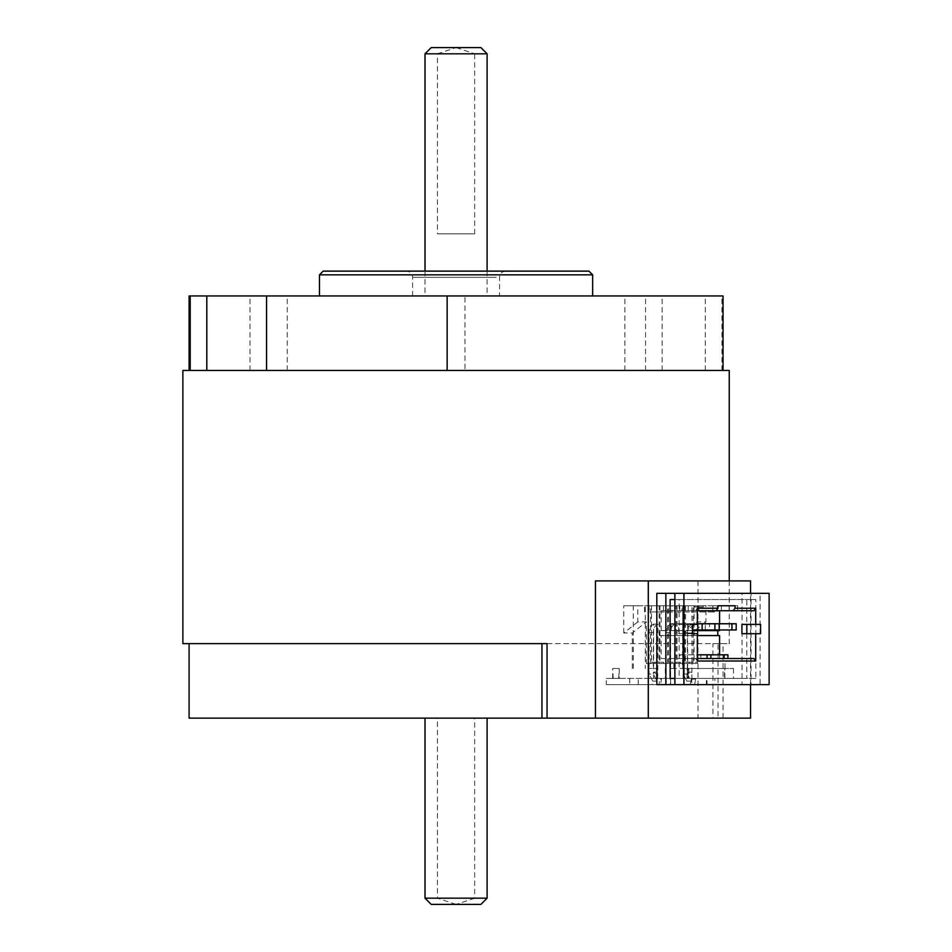 <?xml version="1.0" encoding="UTF-8"?>
<svg xmlns="http://www.w3.org/2000/svg" width="952" height="952" viewBox="0 0 952 952"><rect width="100%" height="100%" fill="white"/><g stroke="black" fill="none" stroke-linecap="round" stroke-linejoin="round"><path stroke-width="0.71" stroke-dasharray="4.76 3.57" d="M431.232 904.4L456.067 904.4L437.432 898.188L425.02 898.188M487.103 898.188L474.691 898.188L474.691 718.141L425.02 718.141L437.432 718.141L437.432 898.188M480.903 47.6L456.067 47.6L474.691 53.812L487.103 53.812M496.206 295.953L412.597 295.953L496.206 295.953M501.942 271.118L406.397 271.118L501.942 271.118M319.467 274.842L592.656 274.842M329.892 295.953L592.656 295.953L329.892 295.953M588.931 271.118L323.192 271.118M182.879 370.447L662.128 370.447L624.881 370.447L624.881 295.953L662.128 295.953L624.881 295.953M662.128 370.447L662.128 295.953M624.881 370.447L249.995 370.447L249.995 295.953L287.242 295.953L249.995 295.953M287.242 370.447L287.242 295.953M189.091 718.141L723.032 718.141L698.006 718.141L698.006 580.922L595.44 580.922M723.032 718.141L723.032 643.635L712.953 643.635L712.953 718.141M547.043 643.635L723.032 643.635M249.995 370.447L464.993 370.447L464.993 295.953L189.091 295.953M729.244 580.922L729.244 643.635L718.034 643.635L718.034 718.141M427.388 295.953L487.103 295.953L427.388 295.953M425.02 53.812L437.432 53.812L437.432 233.859L474.691 233.859L437.432 233.859M474.691 233.859L474.691 53.812M474.691 718.141L437.432 718.141M750.545 718.141L698.006 718.141M464.993 370.447L729.244 370.447M189.091 643.635L729.244 643.635M721.913 370.447L721.913 295.953L723.032 295.953M721.913 295.953L464.993 295.953M712.953 643.635L718.034 643.635M750.545 580.922L698.006 580.922M750.545 684.619L750.545 593.346M656.821 684.619L742.024 684.619L742.024 593.346L656.821 593.346M663.449 605.758L688.236 605.758L663.449 605.758L663.449 610.732L688.236 610.732L671.969 610.732L671.969 605.758M721.39 605.758L737.645 605.758L721.39 605.758L721.39 610.732L712.869 610.732L737.645 610.732L721.39 610.732M688.236 605.758L688.236 610.732M679.716 605.758L679.716 610.732M663.449 610.732L671.969 610.732M700.827 654.809L696.995 654.809L696.995 658.534L727.923 658.534L700.827 658.534L700.827 654.809L727.923 654.809M683.786 654.809L679.954 654.809L679.954 658.534L710.882 658.534L683.786 658.534L683.786 654.809L710.882 654.809L696.995 654.809M679.954 654.809L697.34 654.809M736.205 629.974L692.437 629.974M705.301 629.974L705.301 623.762L719.165 623.762L692.52 623.762L692.52 629.974M688.26 629.974L688.26 623.762L692.52 623.762M688.26 623.762L702.124 623.762L675.48 623.762L675.48 629.974M671.219 629.974L671.219 623.762L675.48 623.762M671.219 623.762L697.34 623.762M736.205 623.762L709.561 623.762L709.561 629.974M705.301 623.762L709.561 623.762M712.869 605.758L712.869 610.732M729.125 605.758L729.125 610.732M737.645 605.758L737.645 610.732M697.34 608.245L695.531 610.732L661.2 610.732L753.889 610.732M695.531 610.732L697.34 610.732M692.437 624.393L678.669 624.393L678.669 633.699L683.572 633.699L683.572 624.393L697.34 624.393M678.669 624.393L683.572 624.393M697.34 635.567L661.2 635.567L661.2 658.534L679.954 658.534M661.2 658.534L697.34 658.534M753.889 658.534L719.569 658.534L719.569 654.809M700.827 658.534L719.569 658.534M683.786 658.534L696.995 658.534M719.569 635.567L659.403 635.567L659.403 630.593L719.569 630.593M661.2 635.567L659.403 635.567M692.437 630.593L659.403 630.593M698.911 610.732L698.911 605.758L681.87 605.758L681.87 610.732M661.2 630.593L661.2 610.732M719.569 623.762L719.569 629.974M760.6 624.393L741.929 624.393M760.6 633.699L741.929 633.699M681.87 605.758L698.911 605.758M678.669 633.699L692.437 633.699M697.34 633.699L683.572 633.699M697.34 661.021L695.531 658.534M674.813 678.407L674.813 668.471L674.813 678.407L670.386 678.407L670.386 668.471L674.813 668.471L674.813 678.407L665.995 678.407L670.386 678.407L670.386 684.619L760.089 684.619L760.089 593.346L674.885 593.346L751.057 593.346L751.057 684.619L674.885 684.619L674.897 678.407L679.145 678.407L679.145 599.558L755.828 599.558L755.828 678.407L679.145 678.407M769.121 684.619L760.089 684.619M769.121 593.346L760.089 593.346M670.113 678.407L746.796 678.407L746.796 599.558L670.113 599.558M755.828 678.407L746.796 678.407M755.828 599.558L746.796 599.558M674.885 599.558L679.145 599.558M751.057 593.346L742.024 593.346M751.057 684.619L742.024 684.619M437.432 53.812L456.067 47.6L431.232 47.6M474.691 898.188L456.067 904.4L480.903 904.4M691.902 678.407L683.084 678.407L687.76 678.407L687.76 672.219C690.343 674.48 691.723 674.433 691.902 672.053L691.937 662.259L687.677 662.259L687.677 672.053L691.902 672.207L691.937 668.471L687.475 668.471L687.475 674.111L691.033 681.108L690.45 684.619L694.639 684.619L695.555 679.145L695.174 678.407L691.902 678.407L691.902 668.471L683.084 668.471L687.38 668.471L687.475 674.111M650.573 605.758L637.792 605.758L637.792 621.906L646.313 621.906L646.313 663.508L650.573 663.508L650.573 605.758L651.466 605.758L651.466 662.259L653.596 662.259L653.596 668.471L648.919 668.471L657.725 668.471L657.737 672.053C657.475 674.254 656.106 674.254 653.607 672.053L653.596 678.407L648.919 678.407L661.093 678.407L661.473 679.145L657.213 679.145L656.832 678.407L661.093 678.407M612.66 678.407L612.66 668.471L619.252 668.471L619.252 678.407L606.317 678.407L606.317 684.619L691.783 684.619L691.783 678.407L724.877 678.407L656.38 678.407L733.504 678.407L687.427 678.407L687.427 668.471L688.784 668.471L687.011 668.471L724.496 668.471L724.496 678.407M657.737 672.053L653.607 672.053M697.685 663.508L689.165 663.508L689.165 662.259L697.685 662.259L697.685 663.508L693.163 663.508L693.163 605.758L694.067 605.758L685.547 605.758L685.547 662.259L687.677 662.259L687.677 624.131L691.937 624.131A8.687 6.319 90 0 0 687.427 632.461L687.38 668.471L733.504 668.471L670.196 668.471L670.196 678.407M724.877 678.407L724.877 668.471L670.196 668.471M687.427 668.471L687.439 678.407L688.201 678.407L687.011 678.407L706.408 678.407L706.396 684.619L714.916 684.619L714.916 678.407M619.252 678.407L687.439 678.407M613.207 678.407L612.66 668.471M687.796 668.471L687.796 678.407L691.783 678.407M690.45 684.619L686.19 684.619L686.773 681.108L683.167 674.016L687.38 674.016M686.773 681.108L691.033 681.108M683.167 674.016L683.167 632.461A8.687 6.319 -90 0 1 687.677 624.131M691.937 624.131L691.937 662.259L697.685 662.259M663.603 662.259L663.603 663.508L655.083 663.508L655.083 662.259L663.603 662.259L659.986 662.259L659.986 605.758L651.466 605.758M663.603 663.508L659.093 663.508L659.093 605.758L659.986 605.758M659.093 663.508L667.614 663.508L667.614 605.758L659.093 605.758M685.547 605.758L676.122 605.758L676.122 663.508L689.165 663.508M684.643 605.758L684.643 663.508M637.792 621.906L623.786 633.02L632.307 633.02L646.313 621.906M623.786 633.02L623.786 605.758L645.301 605.758L645.301 668.471M637.792 605.758L623.786 605.758M683.429 633.02L697.423 621.906L705.944 621.906L705.944 605.758L691.949 605.758L691.949 633.02L683.429 633.02L683.429 668.471M705.944 621.906L691.949 633.02M697.423 621.906L697.423 663.508L693.163 663.508M693.163 605.758L705.944 605.758M646.313 663.508L697.423 663.508M650.573 663.508L655.083 663.508M667.614 663.508L672.124 663.508L672.124 662.259L668.506 662.259L668.506 605.758L667.614 605.758M676.122 605.758L677.027 605.758L677.027 662.259L680.644 662.259L680.644 663.508L672.124 663.508M680.644 663.508L676.122 663.508M680.644 662.259L672.124 662.259M651.466 662.259L655.083 662.259M653.596 624.131L657.856 624.131L657.856 662.259L653.596 662.259L653.596 624.131A8.687 6.319 -90 0 0 649.086 632.461L649.086 674.016L653.346 674.016L656.963 681.108L656.368 684.619L660.557 684.619L661.473 679.145M657.725 678.407L657.856 662.259L659.986 662.259M694.067 605.758L694.067 662.259M656.368 684.619L652.108 684.619L652.703 681.108L649.086 674.016M652.703 681.108L656.963 681.108M657.856 624.131A8.687 6.319 90 0 0 653.346 632.461L653.346 674.016M653.596 668.471L657.856 668.471M653.596 678.407L656.832 678.407M652.108 684.619L660.557 684.619M657.213 679.145L656.297 684.619M668.506 662.259L677.027 662.259M670.636 684.619L670.636 624.131A8.687 6.319 -90 0 0 666.126 632.461L666.126 684.619L674.897 684.619M670.636 624.131L674.897 624.131L674.897 668.471M670.386 678.407L670.386 632.461A8.687 6.319 90 0 1 674.897 624.131M677.027 605.758L668.506 605.758M670.386 684.619L666.126 684.619M673.861 663.508L673.861 668.471M632.307 668.471L632.307 633.02M633.294 668.471L633.294 605.758M645.301 605.758L682.786 605.758L682.441 668.471M682.786 668.471L682.786 605.758M682.441 605.758L691.949 605.758M724.984 663.508L724.984 668.471M733.504 668.471L733.504 678.407M665.341 668.471L665.341 678.407M656.38 678.407L656.38 668.471M618.669 678.407L619.252 668.471M618.669 668.471L613.207 668.471M659.308 678.407L707.015 678.407L707.015 684.619L659.308 684.619L659.308 678.407L606.317 678.407M629.724 678.407L629.724 684.619L659.308 684.619M638.245 684.619L638.245 678.407M707.015 684.619L706.396 684.619M707.015 678.407L706.408 678.407M627.927 678.407L638.959 678.407M649.478 678.407L658.867 678.407M668.292 678.407L677.122 678.407M689.165 662.259L685.547 662.259M695.555 679.145L691.295 679.145L690.914 678.407L695.174 678.407M687.76 678.407L690.914 678.407M686.19 684.619L694.639 684.619M691.295 679.145L690.378 684.619M606.317 684.619L629.724 684.619M691.783 684.619L714.916 684.619M674.813 668.471L670.386 668.471M687.011 678.407L687.011 668.471M649.086 605.758L649.086 611.969L717.237 611.969L717.237 605.758L644.563 605.758L712.727 605.758L712.727 611.969L717.237 611.969M712.727 611.969L649.086 611.969M644.563 611.969L644.563 605.758M712.727 605.758L717.237 605.758M703.254 607.007L694.805 607.007L703.254 607.007L703.254 605.758L694.805 605.758L697.292 605.758L697.292 607.007M694.805 607.007L694.805 605.758M697.292 605.758L703.254 605.758M496.206 277.318L412.597 277.318L496.206 277.318M705.325 370.447L705.325 295.953M645.575 370.447L645.575 295.953M687.427 632.461L683.167 632.461M653.346 632.461L649.086 632.461M670.386 632.461L666.126 632.461M505.738 271.118C501.966 271.487 499.895 273.545 499.526 277.318L499.526 295.953M412.597 295.953L412.597 277.318C412.24 273.545 410.169 271.487 406.397 271.118M487.103 271.118L487.103 295.953M425.02 271.118L425.02 295.953M683.084 678.407L683.084 668.471M648.919 678.407L648.919 668.471M688.784 668.471L688.784 678.407M688.201 678.407L688.201 668.471M665.995 678.407L665.995 668.471"/><path stroke-width="1.43" d="M487.103 898.188L480.903 904.4L431.232 904.4L425.02 898.188L487.103 898.188L487.103 718.141M425.02 898.188L425.02 718.141M425.02 53.812L431.232 47.6L480.903 47.6L487.103 53.812L425.02 53.812L425.02 271.118M319.467 274.842L323.192 271.118L588.931 271.118L592.656 274.842L319.467 274.842L319.467 295.953M182.879 643.635L547.043 643.635L547.043 718.141L189.091 718.141L189.091 643.635L182.879 643.635L182.879 370.447L729.244 370.447L729.244 580.922M189.091 370.447L189.091 295.953L723.032 295.953L723.032 370.447M750.545 593.346L750.545 580.922L648.3 580.922L648.3 718.141L547.043 718.141M595.44 718.141L595.44 580.922L648.3 580.922M648.3 718.141L750.545 718.141L750.545 684.619M541.95 643.635L541.95 718.141M665.853 593.346L656.821 593.346L656.821 684.619L665.853 684.619L665.853 593.346L769.121 593.346L769.121 684.619L683.917 684.619L683.917 593.346M692.437 629.974L714.904 629.974L714.904 623.762L719.165 623.762L719.165 629.974L731.945 629.974L731.945 623.762L736.205 623.762L736.205 629.974L731.945 629.974M714.904 629.974L719.165 629.974M697.864 629.974L697.864 623.762L714.904 623.762M702.124 629.974L702.124 623.762M724.091 658.534L724.091 654.809L727.923 654.809L727.923 658.534M707.05 658.534L707.05 654.809L724.091 654.809M710.882 658.534L710.882 654.809M697.34 654.809L707.05 654.809M719.165 623.762L731.945 623.762M697.34 610.732L716.19 610.732L717.998 608.245L697.34 608.245L697.34 624.393L692.437 624.393L692.437 633.699L697.34 633.699L697.34 661.021L755.698 661.021L755.698 633.699L741.929 633.699L741.929 624.393L760.6 624.393L760.6 633.699L755.698 633.699M697.34 658.534L753.889 658.534L755.698 661.021M719.569 654.809L719.569 635.567L697.34 635.567M717.76 630.593L717.76 635.567M719.569 629.974L719.569 630.593L692.437 630.593M719.569 610.732L719.569 623.762M733.23 610.732L753.889 610.732L755.698 608.245L735.039 608.245L733.23 610.732L716.19 610.732M746.832 633.699L746.832 624.393M735.039 605.758L717.998 605.758L735.039 605.758L735.039 608.245M717.998 605.758L717.998 608.245M755.698 624.393L755.698 608.245M674.885 593.346L674.885 684.619L683.917 684.619M674.885 599.558L670.113 599.558L670.113 678.407L674.885 678.407M674.885 684.619L665.853 684.619M190.21 370.447L190.21 295.953M447.142 370.447L447.142 295.953M266.548 370.447L266.548 295.953M206.798 370.447L206.798 295.953M487.103 53.812L487.103 271.118M592.656 274.842L592.656 295.953"/></g></svg>
